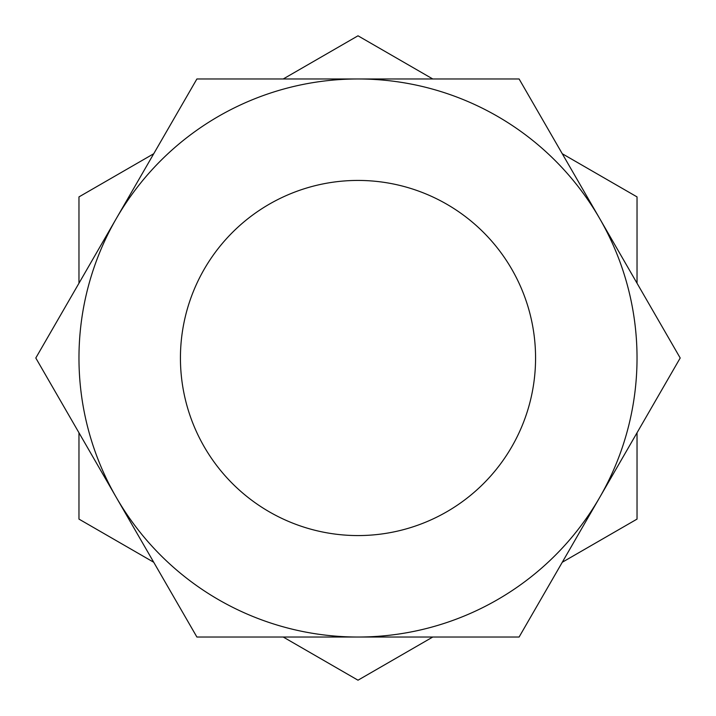<?xml version="1.0" encoding="UTF-8"?>
<svg xmlns="http://www.w3.org/2000/svg" width="716" height="716" viewBox="0 0 716 716"><rect width="100%" height="100%" fill="white"/><g stroke="black" fill="none" stroke-linecap="round" stroke-linejoin="round"><path stroke-width="1.07" d="M358 180.432A177.568 177.568 0 0 0 180.432 358A177.568 177.568 0 0 0 358 535.568A177.568 177.568 0 0 0 535.568 358A177.568 177.568 0 0 0 358 180.432M519.1 78.966L196.9 78.966L35.8 358L196.9 637.034L519.1 637.034L680.2 358L519.1 78.966M358 637.034A279.034 279.034 0 0 0 599.65 218.487A279.034 279.034 0 0 0 116.35 218.487A279.034 279.034 0 0 0 358 637.034M432.768 78.966L358 35.8L283.232 78.966M637.034 283.232L637.034 196.9L562.266 153.734M562.266 562.266L637.034 519.1L637.034 432.768M283.232 637.034L358 680.2L432.768 637.034M78.966 432.768L78.966 519.1L153.734 562.266M153.734 153.734L78.966 196.9L78.966 283.232"/></g></svg>

